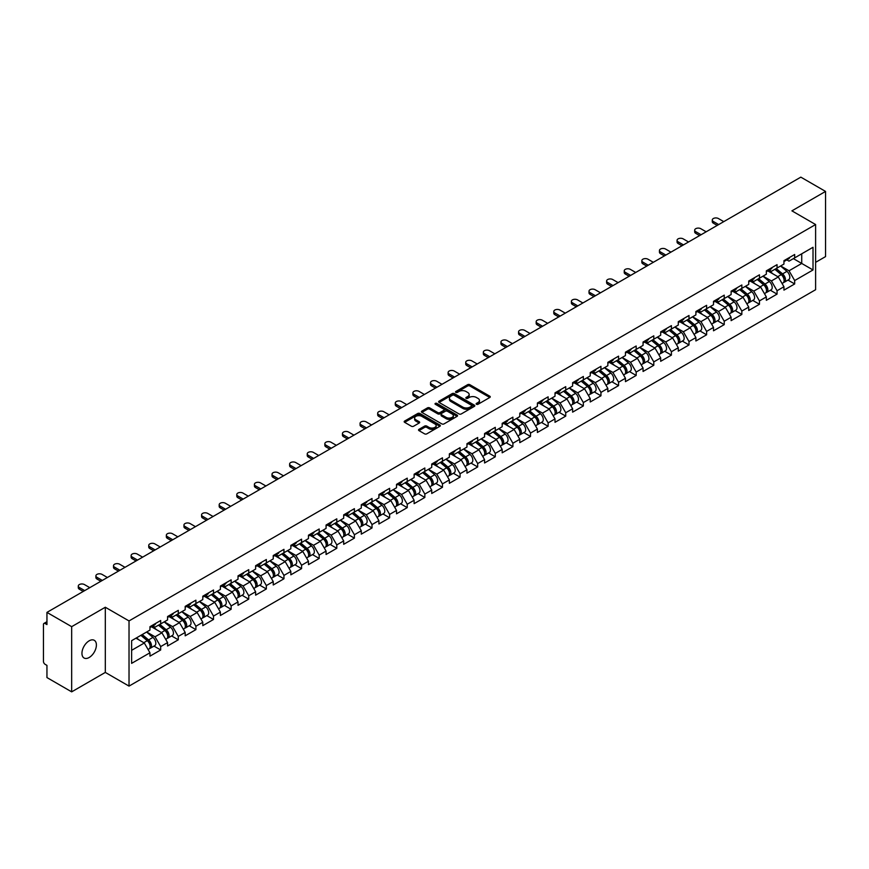 <?xml version="1.0" encoding="UTF-8"?>
<svg xmlns="http://www.w3.org/2000/svg" width="869" height="869" viewBox="0 0 869 869"><rect width="100%" height="100%" fill="white"/><g stroke="black" fill="none" stroke-linecap="round" stroke-linejoin="round"><path stroke-width="1.3" d="M476.473 404.281A1.097 0.63 0 0 0 478.026 404.281L489.79 397.481A1.564 0.902 0 0 0 490.257 396.84A1.564 0.902 0 0 0 489.79 396.199L469.847 384.685A1.564 0.902 0 0 0 467.631 384.685L455.856 391.484A1.097 0.63 0 0 0 457.409 392.375L458.93 391.495A5.018 2.9 0 0 1 466.023 391.495L467.685 392.462A5.018 2.9 0 0 1 469.162 394.504A5.018 2.9 0 0 1 467.685 396.546L466.164 397.426A1.097 0.63 0 0 0 467.718 398.328L469.238 397.448A5.018 2.9 0 0 1 476.331 397.448L477.993 398.404A5.018 2.9 0 0 1 479.46 400.457A5.018 2.9 0 0 1 477.993 402.499L476.473 403.379A1.097 0.63 0 0 0 476.473 404.281L476.473 403.379M89.17 640.811A10.222 5.898 -60 0 1 94.276 640.312A10.222 5.898 -60 0 1 95.851 648.502A10.222 5.898 -60 0 1 89.17 657.496A10.222 5.898 -60 0 1 84.065 658.007A10.222 5.898 -60 0 1 82.501 649.816A10.222 5.898 -60 0 1 89.17 640.811M418.988 429.34A1.564 0.902 0 0 0 418.532 429.981A1.564 0.902 0 0 0 418.988 430.622L424.583 433.848A1.564 0.902 0 0 0 426.798 433.848L439.877 426.299A1.564 0.902 0 0 0 440.333 425.658A1.564 0.902 0 0 0 439.877 425.017L419.933 413.503A1.564 0.902 0 0 0 417.717 413.503L404.639 421.052A1.564 0.902 0 0 0 404.183 421.693A1.564 0.902 0 0 0 404.639 422.334L411.395 426.234A1.564 0.902 0 0 0 413.611 426.234L419.206 423.007A1.564 0.902 0 0 0 419.673 422.367A1.564 0.902 0 0 0 419.206 421.726L415.86 419.792A4.193 2.422 0 0 1 414.632 418.076A4.193 2.422 0 0 1 417.218 415.838A4.193 2.422 0 0 1 421.791 416.37L434.913 423.953A4.193 2.422 0 0 1 436.14 425.658A4.193 2.422 0 0 1 433.555 427.896A4.193 2.422 0 0 1 428.993 427.374L426.798 426.103A1.564 0.902 0 0 0 424.583 426.103L418.988 429.34L418.988 430.622M105.312 607.246L71.671 626.668L46.948 612.395L800.827 177.146L825.55 191.43L791.909 210.852L815.611 224.539L129.025 620.933L105.312 607.246L105.312 672.421L129.025 686.108L129.025 620.933M459.049 413.948A1.564 0.902 0 0 0 461.265 413.948L474.333 406.399A1.564 0.902 0 0 0 474.8 405.769A1.564 0.902 0 0 0 474.333 405.128L454.389 393.614A1.564 0.902 0 0 0 452.173 393.614L439.095 401.163A1.564 0.902 0 0 0 438.639 401.793A1.564 0.902 0 0 0 439.095 402.434L459.049 413.948M435.717 404.509A1.097 0.63 0 0 1 436.825 404.672L457.083 416.36L444.026 423.898A1.564 0.902 0 0 1 441.81 423.898L421.867 412.384L421.867 411.102A1.564 0.902 0 0 0 421.411 411.743A1.564 0.902 0 0 0 421.867 412.384M421.867 411.102L427.461 407.876A1.564 0.902 0 0 1 429.677 407.876L437.77 412.547A1.564 0.902 0 0 0 439.986 412.547L443.701 410.407A1.564 0.902 0 0 0 444.157 409.766A1.564 0.902 0 0 0 443.701 409.125L435.282 404.259A1.097 0.63 0 0 1 436.825 403.368L457.105 415.067A1.564 0.902 0 0 1 457.561 415.708A1.564 0.902 0 0 1 457.105 416.349L457.105 415.067M129.025 686.108L815.611 289.714L815.611 224.539M153.987 646.101L160.689 649.969L160.689 646.579L155.04 636.803L146.687 631.98M160.689 649.969L149.957 656.16L149.957 652.771L131.621 663.362L131.621 640.681L149.957 630.09L149.957 626.701L160.689 620.509L160.689 623.899L167.576 619.923L167.576 616.534L178.297 610.342L178.297 613.731L185.184 609.756L185.184 606.366L195.905 600.175L195.905 603.564L202.792 599.588L202.792 596.199L213.513 590.008L213.513 593.397L220.4 589.421L220.4 586.032L231.132 579.84L231.132 583.229L238.019 579.254L238.019 575.865L248.74 569.673L248.74 573.062L255.627 569.086L255.627 565.697L266.348 559.506L266.348 562.895L273.235 558.919L273.235 555.53L283.957 549.338L283.957 552.727L290.843 548.752L290.843 545.363L301.576 539.171L301.576 542.56L308.462 538.584L308.462 535.195L319.184 529.004L319.184 532.393L326.071 528.417L326.071 525.028L336.792 518.836L336.792 522.226L343.679 518.25L343.679 514.861L354.4 508.669L354.4 512.058L361.287 508.083L361.287 504.693L372.019 498.502L372.019 501.891L378.906 497.915L378.906 494.526L389.627 488.335L389.627 491.724L396.514 487.748L396.514 484.359L407.235 478.167L407.235 481.556L414.122 477.581L414.122 474.192L424.843 468L424.843 471.389L431.73 467.413L431.73 464.024L442.462 457.833L442.462 461.222L449.349 457.246L449.349 453.857L460.07 447.665L460.07 451.054L466.957 447.079L466.957 443.69L477.678 437.498L477.678 440.887L484.565 436.911L484.565 433.522L495.287 427.331L495.287 430.72L502.173 426.744L502.173 423.355L512.906 417.163L512.906 420.553L519.792 416.577L519.792 413.188L530.514 406.996L530.514 410.385L537.4 406.41L537.4 403.02L548.122 396.829L548.122 400.218L555.009 396.242L555.009 392.853L565.73 386.662L565.73 390.051L572.617 386.075L572.617 382.686L583.349 376.494L583.349 379.883L590.236 375.908L590.236 372.519L600.957 366.327L600.957 369.716L607.844 365.74L607.844 362.351L618.565 356.16L618.565 359.549L625.452 355.573L625.452 352.184L636.173 345.992L636.173 349.381L643.06 345.406L643.06 342.017L653.792 335.825L653.792 339.214L660.679 335.238L660.679 331.849L671.4 325.658L671.4 329.047L678.287 325.071L678.287 321.682L689.008 315.49L689.008 318.88L695.895 314.904L695.895 311.515L706.616 305.323L706.616 308.712L713.503 304.737L713.503 301.347L724.235 295.156L724.235 298.545L731.122 294.569L731.122 291.18L741.844 284.989L741.844 288.378L748.73 284.402L748.73 281.013L759.452 274.821L759.452 278.21L766.339 274.235L766.339 270.846L777.06 264.654L777.06 268.043L783.947 264.067L783.947 260.678L794.679 254.487L794.679 257.876L813.015 247.285L813.015 269.966L794.679 280.557L789.03 270.78L780.677 265.957M787.977 280.079L794.679 283.946L794.679 280.557M794.679 283.946L783.947 290.137L783.947 286.748L777.06 290.724L771.422 280.948L763.069 276.125M770.369 290.246L777.06 294.113L777.06 290.724M777.06 294.113L766.339 300.305L766.339 296.916L759.452 300.891L753.803 291.115L745.45 286.292M752.76 300.413L759.452 304.28L759.452 300.891M759.452 304.28L748.73 310.472L748.73 307.083L741.844 311.059L736.195 301.282L727.842 296.459M735.141 310.581L741.844 314.448L741.844 311.059M741.844 314.448L731.122 320.639L731.122 317.25L724.235 321.226L718.587 311.45L710.234 306.627M717.533 320.748L724.235 324.615L724.235 321.226M724.235 324.615L713.503 330.807L713.503 327.417L706.616 331.393L700.979 321.617L692.626 316.794M699.925 330.915L706.616 334.782L706.616 331.393M706.616 334.782L695.895 340.974L695.895 337.585L689.008 341.56L683.371 331.784L675.007 326.961M682.317 341.082L689.008 344.95L689.008 341.56M689.008 344.95L678.287 351.141L678.287 347.752L671.4 351.728L665.752 341.952L657.399 337.129M664.698 351.25L671.4 355.117L671.4 351.728M671.4 355.117L660.679 361.308L660.679 357.919L653.792 361.895L648.144 352.119L639.79 347.296M647.09 361.417L653.792 365.284L653.792 361.895M653.792 365.284L643.06 371.476L643.06 368.087L636.173 372.062L630.536 362.286L622.182 357.463M629.482 371.584L636.173 375.451L636.173 372.062M636.173 375.451L625.452 381.643L625.452 378.254L618.565 382.23L612.927 372.453L604.563 367.63M611.874 381.752L618.565 385.619L618.565 382.23M618.565 385.619L607.844 391.81L607.844 388.421L600.957 392.397L595.308 382.621L586.955 377.798M594.255 391.919L600.957 395.786L600.957 392.397M600.957 395.786L590.236 401.978L590.236 398.589L583.349 402.564L577.7 392.788L569.347 387.965M576.647 402.086L583.349 405.953L583.349 402.564M583.349 405.953L572.617 412.145L572.617 408.756L565.73 412.732L560.092 402.955L551.739 398.132M559.039 412.254L565.73 416.121L565.73 412.732M565.73 416.121L555.009 422.312L555.009 418.923L548.122 422.899L542.484 413.123L534.12 408.3M541.43 422.421L548.122 426.288L548.122 422.899M548.122 426.288L537.4 432.48L537.4 429.09L530.514 433.066L524.865 423.29L516.512 418.467M523.811 432.588L530.514 436.455L530.514 433.066M530.514 436.455L519.792 442.647L519.792 439.258L512.906 443.233L507.257 433.457L498.904 428.634M506.203 442.755L512.906 446.623L512.906 443.233M512.906 446.623L502.173 452.814L502.173 449.425L495.287 453.401L489.649 443.624L481.296 438.802M488.595 452.923L495.287 456.79L495.287 453.401M495.287 456.79L484.565 462.981L484.565 459.592L477.678 463.568L472.041 453.792L463.677 448.969M470.987 463.09L477.678 466.957L477.678 463.568M477.678 466.957L466.957 473.149L466.957 469.76L460.07 473.735L454.422 463.959L446.069 459.136M453.368 473.257L460.07 477.124L460.07 473.735M460.07 477.124L449.349 483.316L449.349 479.927L442.462 483.903L436.814 474.126L428.46 469.303M435.76 483.425L442.462 487.292L442.462 483.903M442.462 487.292L431.73 493.483L431.73 490.094L424.843 494.07L419.206 484.294L410.852 479.471M418.152 493.592L424.843 497.459L424.843 494.07M424.843 497.459L414.122 503.651L414.122 500.262L407.235 504.237L401.597 494.461L393.233 489.638M400.544 503.759L407.235 507.626L407.235 504.237M407.235 507.626L396.514 513.818L396.514 510.429L389.627 514.405L383.979 504.628L375.625 499.805M382.925 513.927L389.627 517.794L389.627 514.405M389.627 517.794L378.906 523.985L378.906 520.596L372.019 524.572L366.37 514.796L358.017 509.973M365.317 524.094L372.019 527.961L372.019 524.572M372.019 527.961L361.287 534.153L361.287 530.763L354.4 534.739L348.762 524.963L340.409 520.14M347.709 534.261L354.4 538.128L354.4 534.739M354.4 538.128L343.679 544.32L343.679 540.931L336.792 544.906L331.154 535.13L322.79 530.307M330.101 544.428L336.792 548.296L336.792 544.906M336.792 548.296L326.071 554.487L326.071 551.098L319.184 555.074L313.535 545.298L305.182 540.475M312.482 554.596L319.184 558.463L319.184 555.074M319.184 558.463L308.462 564.654L308.462 561.265L301.576 565.241L295.927 555.465L287.574 550.642M294.873 564.763L301.576 568.63L301.576 565.241M301.576 568.63L290.843 574.822L290.843 571.433L283.957 575.408L278.319 565.632L269.966 560.809M277.265 574.93L283.957 578.797L283.957 575.408M283.957 578.797L273.235 584.989L273.235 581.6L266.348 585.576L260.711 575.799L252.358 570.976M259.657 585.098L266.348 588.965L266.348 585.576M266.348 588.965L255.627 595.156L255.627 591.767L248.74 595.743L243.092 585.967L234.739 581.144M242.038 595.265L248.74 599.132L248.74 595.743M248.74 599.132L238.019 605.324L238.019 601.935L231.132 605.91L225.484 596.134L217.131 591.311M224.43 605.432L231.132 609.299L231.132 605.91M231.132 609.299L220.4 615.491L220.4 612.102L213.513 616.078L207.876 606.301L199.522 601.478M206.822 615.6L213.513 619.467L213.513 616.078M213.513 619.467L202.792 625.658L202.792 622.269L195.905 626.245L190.268 616.469L181.914 611.646M189.214 625.767L195.905 629.634L195.905 626.245M195.905 629.634L185.184 635.826L185.184 632.436L178.297 636.412L172.649 626.636L164.295 621.813M171.595 635.934L178.297 639.801L178.297 636.412M178.297 639.801L167.576 645.993L167.576 642.604L160.689 646.579M152.857 625.897L155.04 627.157L160.689 623.899M155.04 636.803L161.927 632.828L151.391 626.745M167.576 642.604L161.927 632.828M170.465 615.73L172.649 616.99L178.297 613.731M172.649 626.636L179.535 622.66L168.999 616.577M185.184 632.436L179.535 622.66M188.084 605.563L190.268 606.823L195.905 603.564M190.268 616.469L197.154 612.493L186.618 606.41M202.792 622.269L197.154 612.493M205.692 595.395L207.876 596.655L213.513 593.397M207.876 606.301L214.762 602.326L204.226 596.243M220.4 612.102L214.762 602.326M223.3 585.228L225.484 586.488L231.132 583.229M225.484 596.134L232.371 592.158L221.834 586.075M238.019 601.935L232.371 592.158M240.909 575.061L243.092 576.321L248.74 573.062M243.092 585.967L249.979 581.991L239.442 575.908M255.627 591.767L249.979 581.991M258.527 564.893L260.711 566.154L266.348 562.895M260.711 575.799L267.598 571.824L257.061 565.741M273.235 581.6L267.598 571.824M276.136 554.726L278.319 555.986L283.957 552.727M278.319 565.632L285.206 561.656L274.669 555.573M290.843 571.433L285.206 561.656M293.744 544.559L295.927 545.819L301.576 542.56M295.927 555.465L302.814 551.489L292.277 545.406M308.462 561.265L302.814 551.489M311.352 534.392L313.535 535.652L319.184 532.393M313.535 545.298L320.422 541.322L309.885 535.239M326.071 551.098L320.422 541.322M328.971 524.224L331.154 525.484L336.792 522.226M331.154 535.13L338.041 531.155L327.504 525.072M343.679 540.931L338.041 531.155M346.579 514.057L348.762 515.317L354.4 512.058M348.762 524.963L355.649 520.987L345.112 514.904M361.287 530.763L355.649 520.987M364.187 503.89L366.37 505.15L372.019 501.891M366.37 514.796L373.257 510.82L362.721 504.737M378.906 520.596L373.257 510.82M381.795 493.722L383.979 494.982L389.627 491.724M383.979 504.628L390.865 500.653L380.329 494.57M396.514 510.429L390.865 500.653M399.414 483.555L401.597 484.815L407.235 481.556M401.597 494.461L408.484 490.485L397.948 484.402M414.122 500.262L408.484 490.485M417.022 473.388L419.206 474.648L424.843 471.389M419.206 484.294L426.092 480.318L415.556 474.235M431.73 490.094L426.092 480.318M434.63 463.22L436.814 464.481L442.462 461.222M436.814 474.126L443.701 470.151L433.164 464.068M449.349 479.927L443.701 470.151M452.238 453.053L454.422 454.313L460.07 451.054M454.422 463.959L461.309 459.983L450.772 453.9M466.957 469.76L461.309 459.983M469.857 442.886L472.041 444.146L477.678 440.887M472.041 453.792L478.917 449.816L468.391 443.733M484.565 459.592L478.917 449.816M487.466 432.719L489.649 433.979L495.287 430.72M489.649 443.624L496.536 439.649L485.999 433.566M502.173 449.425L496.536 439.649M505.074 422.551L507.257 423.811L512.906 420.553M507.257 433.457L514.144 429.482L503.607 423.399M519.792 439.258L514.144 429.482M522.682 412.384L524.865 413.644L530.514 410.385M524.865 423.29L531.752 419.314L521.215 413.231M537.4 429.09L531.752 419.314M540.301 402.217L542.484 403.477L548.122 400.218M542.484 413.123L549.36 409.147L538.834 403.064M555.009 418.923L549.36 409.147M557.909 392.049L560.092 393.309L565.73 390.051M560.092 402.955L566.979 398.98L556.442 392.897M572.617 408.756L566.979 398.98M575.517 381.882L577.7 383.142L583.349 379.883M577.7 392.788L584.587 388.812L574.051 382.729M590.236 398.589L584.587 388.812M593.125 371.715L595.308 372.975L600.957 369.716M595.308 382.621L602.195 378.645L591.659 372.562M607.844 388.421L602.195 378.645M610.744 361.547L612.927 362.808L618.565 359.549M612.927 372.453L619.803 368.478L609.278 362.395M625.452 378.254L619.803 368.478M628.352 351.38L630.536 352.64L636.173 349.381M630.536 362.286L637.422 358.31L626.886 352.227M643.06 368.087L637.422 358.31M645.96 341.213L648.144 342.473L653.792 339.214M648.144 352.119L655.03 348.143L644.494 342.06M660.679 357.919L655.03 348.143M663.568 331.046L665.752 332.306L671.4 329.047M665.752 341.952L672.639 337.976L662.102 331.893M678.287 347.752L672.639 337.976M681.187 320.878L683.371 322.138L689.008 318.88M683.371 331.784L690.247 327.809L679.71 321.726M695.895 337.585L690.247 327.809M698.795 310.711L700.979 311.971L706.616 308.712M700.979 321.617L707.866 317.641L697.329 311.558M713.503 327.417L707.866 317.641M716.404 300.544L718.587 301.804L724.235 298.545M718.587 311.45L725.474 307.474L714.937 301.391M731.122 317.25L725.474 307.474M734.012 290.376L736.195 291.636L741.844 288.378M736.195 301.282L743.082 297.307L732.545 291.224M748.73 307.083L743.082 297.307M751.631 280.209L753.803 281.469L759.452 278.21M753.803 291.115L760.69 287.139L750.153 281.056M766.339 296.916L760.69 287.139M769.239 270.042L771.422 271.302L777.06 268.043M771.422 280.948L778.309 276.972L767.772 270.889M783.947 286.748L778.309 276.972M786.847 259.874L789.03 261.135L794.679 257.876M789.03 270.78L801.729 263.448L801.729 253.802L813.015 247.285M793.375 258.625L813.015 269.966M815.611 262.34L825.55 256.605L825.55 191.43M71.671 626.668L71.671 691.854L46.948 677.57L46.948 665.382L45.145 664.34A2.39 1.38 -120 0 1 43.45 661.407L43.45 624.518A2.39 1.38 -120 0 1 43.95 623.421A2.39 1.38 -120 0 1 45.145 623.54L46.948 624.583L46.948 612.395M71.671 691.854L105.312 672.421M131.621 650.327L144.319 642.995L135.966 638.172M149.957 652.771L144.319 642.995M476.907 404.433L477.993 403.803A5.018 2.9 0 0 0 479.46 401.76L479.46 400.457M469.162 394.504L469.162 395.808A5.018 2.9 0 0 1 467.685 397.85L466.599 398.48M489.779 397.491L469.847 385.988A1.564 0.902 0 0 0 467.631 385.988L456.301 392.527M474.333 405.128L474.333 406.399L454.389 394.917A1.564 0.902 0 0 0 452.173 394.917L439.117 402.445L439.095 401.163M471.563 406.214A1.097 0.63 0 0 0 471.563 405.312L454.063 395.21A1.097 0.63 0 0 0 452.51 395.21L450.902 396.134A5.018 2.9 0 0 0 449.436 398.187A5.018 2.9 0 0 0 450.902 400.229L462.873 407.137A5.018 2.9 0 0 0 469.955 407.137L471.563 406.214L471.563 407.518A1.097 0.63 0 0 0 471.889 407.072L471.889 405.769M449.436 398.187L449.436 399.49A5.018 2.9 0 0 0 450.902 401.532L450.902 400.229M471.563 407.518L469.955 408.441A5.018 2.9 0 0 1 462.873 408.441L450.902 401.532M421.889 412.395L427.461 409.18L427.461 407.876M444.157 409.766L444.157 411.07A1.564 0.902 0 0 1 443.701 411.71L439.986 413.85A1.564 0.902 0 0 1 437.77 413.85L429.677 409.18A1.564 0.902 0 0 0 427.461 409.18M446.166 417.392A4.193 2.422 0 0 0 450.729 417.913A4.193 2.422 0 0 0 453.325 415.675A4.193 2.422 0 0 0 452.097 413.97L447.47 411.298A1.564 0.902 0 0 0 445.254 411.298L441.539 413.438A1.564 0.902 0 0 0 441.083 414.078A1.564 0.902 0 0 0 441.539 414.719L446.166 417.392L446.166 418.695A4.193 2.422 0 0 0 450.729 419.216A4.193 2.422 0 0 0 453.325 416.979L453.325 415.675M441.083 414.078L441.083 415.382A1.564 0.902 0 0 0 441.539 416.023L441.539 414.719M446.166 418.695L441.539 416.023M436.14 425.658L436.14 426.961A4.193 2.422 0 0 1 433.555 429.199A4.193 2.422 0 0 1 428.993 428.678L426.798 427.407A1.564 0.902 0 0 0 424.583 427.407L419.01 430.633M414.632 418.076L414.632 419.379A4.193 2.422 0 0 0 415.86 421.096L415.86 419.792M419.184 423.018L415.86 421.096M439.877 425.017L439.877 426.299L419.933 414.806A1.564 0.902 0 0 0 417.717 414.806L404.661 422.345M782.611 275.669L781.818 275.212M783.621 282.392A5.268 3.041 -120 0 0 784.381 282.153A5.268 3.041 -120 0 0 785.326 278.471A5.268 3.041 -120 0 0 782.589 273.876L776.234 268.521M784.381 282.153L788.726 279.644A5.268 3.041 -120 0 0 789.671 275.962A5.268 3.041 -120 0 0 786.934 271.367L780.579 266.012M775.007 269.227L782.252 275.343A3.194 1.847 60 0 1 783.979 279.275M782.067 283.49L783.023 282.936A5.268 3.041 -120 0 0 783.979 279.253A5.268 3.041 -120 0 0 781.231 274.658L774.876 269.303M773.041 273.931L768.761 270.313M723.779 221.638L718.413 218.543A3.595 2.075 0 0 0 714.503 218.086A3.595 2.075 0 0 0 712.287 220.009A3.595 2.075 0 0 0 713.34 221.476L713.34 223.17A3.595 2.075 180 0 1 712.287 221.704L712.287 220.009M717.229 225.419L713.34 223.17M785.359 259.864A5.268 3.041 60 0 1 784.381 261.297A5.268 3.041 60 0 1 783.947 261.471M789.715 257.354A5.268 3.041 60 0 1 788.726 258.788L784.381 261.297M718.696 224.571L713.34 221.476M764.992 285.836L764.209 285.38M766.002 292.56A5.268 3.041 -120 0 0 766.773 292.321A5.268 3.041 -120 0 0 767.718 288.638A5.268 3.041 -120 0 0 764.981 284.044L758.626 278.688M766.773 292.321L771.118 289.812A5.268 3.041 -120 0 0 772.063 286.129A5.268 3.041 -120 0 0 769.326 281.534L762.971 276.179M757.399 279.394L764.644 285.51A3.194 1.847 60 0 1 766.371 289.442M764.459 293.657L765.415 293.103A5.268 3.041 -120 0 0 766.36 289.42A5.268 3.041 -120 0 0 763.623 284.826L757.268 279.47M755.433 284.098L751.153 280.481M747.383 296.003L746.59 295.547M748.394 302.727A5.268 3.041 -120 0 0 749.165 302.488A5.268 3.041 -120 0 0 750.11 298.806A5.268 3.041 -120 0 0 747.362 294.211L741.007 288.856M749.165 302.488L753.51 299.979A5.268 3.041 -120 0 0 754.455 296.296A5.268 3.041 -120 0 0 751.707 291.702L745.352 286.346M739.791 289.562L747.036 295.677A3.194 1.847 60 0 1 748.763 299.609M746.851 303.824L747.807 303.27A5.268 3.041 -120 0 0 748.752 299.588A5.268 3.041 -120 0 0 746.015 294.993L739.66 289.638M737.824 294.265L733.534 290.648M729.775 306.17L728.982 305.714M730.786 312.894A5.268 3.041 -120 0 0 731.546 312.655A5.268 3.041 -120 0 0 732.502 308.973A5.268 3.041 -120 0 0 729.754 304.378L723.399 299.023M731.546 312.655L735.902 310.146A5.268 3.041 -120 0 0 736.847 306.464A5.268 3.041 -120 0 0 734.099 301.869L727.744 296.514M722.172 299.729L729.428 305.845A3.194 1.847 60 0 1 731.144 309.777M729.232 313.991L730.199 313.437A5.268 3.041 -120 0 0 731.144 309.755A5.268 3.041 -120 0 0 728.396 305.16L722.041 299.805M720.216 304.432L715.926 300.815M712.167 316.338L711.374 315.882M713.177 323.062A5.268 3.041 -120 0 0 713.938 322.823A5.268 3.041 -120 0 0 714.883 319.14A5.268 3.041 -120 0 0 712.145 314.545L705.791 309.19M713.938 322.823L718.283 320.313A5.268 3.041 -120 0 0 719.228 316.631A5.268 3.041 -120 0 0 716.49 312.036L710.136 306.681M704.563 309.896L711.809 316.012A3.194 1.847 60 0 1 713.536 319.944M711.624 324.159L712.58 323.605A5.268 3.041 -120 0 0 713.536 319.922A5.268 3.041 -120 0 0 710.788 315.328L704.433 309.972M702.597 314.6L698.318 310.983M694.548 326.505L693.766 326.049M695.558 333.229A5.268 3.041 -120 0 0 696.33 332.99A5.268 3.041 -120 0 0 697.275 329.308A5.268 3.041 -120 0 0 694.537 324.713L688.183 319.357M696.33 332.99L700.675 330.481A5.268 3.041 -120 0 0 701.62 326.798A5.268 3.041 -120 0 0 698.882 322.203L692.528 316.848M686.955 320.064L694.201 326.179A3.194 1.847 60 0 1 695.928 330.111M694.016 334.326L694.972 333.772A5.268 3.041 -120 0 0 695.917 330.09A5.268 3.041 -120 0 0 693.18 325.495L686.825 320.14M684.989 324.767L680.709 321.15M706.171 231.806L700.805 228.71A3.595 2.075 0 0 0 696.895 228.254A3.595 2.075 0 0 0 694.679 230.176A3.595 2.075 0 0 0 695.721 231.643L695.721 233.337A3.595 2.075 180 0 1 694.679 231.871L694.679 230.176M699.621 235.586L695.721 233.337M767.751 270.031A5.268 3.041 60 0 1 766.773 271.465A5.268 3.041 60 0 1 766.339 271.639M772.096 267.522A5.268 3.041 60 0 1 771.118 268.955L766.773 271.465M701.087 234.739L695.721 231.643M688.563 241.973L683.197 238.877A3.595 2.075 0 0 0 679.286 238.421A3.595 2.075 0 0 0 677.06 240.344A3.595 2.075 0 0 0 678.113 241.81L678.113 243.505A3.595 2.075 180 0 1 677.06 242.038L677.06 240.344M682.013 245.753L678.113 243.505M750.143 280.198A5.268 3.041 60 0 1 749.165 281.632A5.268 3.041 60 0 1 748.73 281.806M754.488 277.689A5.268 3.041 60 0 1 753.51 279.123L749.165 281.632M683.479 244.906L678.113 241.81M670.944 252.14L665.589 249.045A3.595 2.075 0 0 0 661.667 248.588A3.595 2.075 0 0 0 659.452 250.511A3.595 2.075 0 0 0 660.505 251.977L660.505 253.672A3.595 2.075 180 0 1 659.452 252.206L659.452 250.511M664.405 255.92L660.505 253.672M732.534 290.365A5.268 3.041 60 0 1 731.546 291.799A5.268 3.041 60 0 1 731.122 291.973M736.879 287.856A5.268 3.041 60 0 1 735.902 289.29L731.546 291.799M665.871 255.073L660.505 251.977M653.336 262.308L647.97 259.212A3.595 2.075 0 0 0 644.059 258.756A3.595 2.075 0 0 0 641.843 260.678A3.595 2.075 0 0 0 642.897 262.145L642.897 263.839A3.595 2.075 180 0 1 641.843 262.373L641.843 260.678M646.786 266.088L642.897 263.839M714.915 300.533A5.268 3.041 60 0 1 713.938 301.967A5.268 3.041 60 0 1 713.503 302.14M719.271 298.024A5.268 3.041 60 0 1 718.283 299.457L713.938 301.967M648.252 265.241L642.897 262.145M635.728 272.475L630.362 269.379A3.595 2.075 0 0 0 626.451 268.923A3.595 2.075 0 0 0 624.235 270.846A3.595 2.075 0 0 0 625.289 272.312L625.289 274.007A3.595 2.075 180 0 1 624.235 272.54L624.235 270.846M629.178 276.255L625.289 274.007M697.307 310.7A5.268 3.041 60 0 1 696.33 312.134A5.268 3.041 60 0 1 695.895 312.308M701.652 308.191A5.268 3.041 60 0 1 700.675 309.625L696.33 312.134M630.644 275.408L625.289 272.312M676.94 336.672L676.147 336.216M677.95 343.396A5.268 3.041 -120 0 0 678.722 343.157A5.268 3.041 -120 0 0 679.667 339.475A5.268 3.041 -120 0 0 676.918 334.88L670.564 329.525M678.722 343.157L683.067 340.648A5.268 3.041 -120 0 0 684.012 336.966A5.268 3.041 -120 0 0 681.263 332.371L674.909 327.016M669.347 330.231L676.593 336.346A3.194 1.847 60 0 1 678.32 340.279M676.408 344.493L677.364 343.939A5.268 3.041 -120 0 0 678.309 340.257A5.268 3.041 -120 0 0 675.571 335.662L669.217 330.307M667.381 334.934L663.09 331.317M618.12 282.642L612.754 279.546A3.595 2.075 0 0 0 608.843 279.09A3.595 2.075 0 0 0 606.616 281.013A3.595 2.075 0 0 0 607.67 282.479L607.67 284.174A3.595 2.075 180 0 1 606.616 282.707L606.616 281.013M611.57 286.422L607.67 284.174M679.699 320.867A5.268 3.041 60 0 1 678.722 322.301A5.268 3.041 60 0 1 678.287 322.475M684.044 318.358A5.268 3.041 60 0 1 683.067 319.792L678.722 322.301M613.036 285.575L607.67 282.479M659.332 346.84L658.539 346.383M660.342 353.564A5.268 3.041 -120 0 0 661.103 353.325A5.268 3.041 -120 0 0 662.059 349.642A5.268 3.041 -120 0 0 659.31 345.047L652.956 339.692M661.103 353.325L665.458 350.815A5.268 3.041 -120 0 0 666.404 347.133A5.268 3.041 -120 0 0 663.655 342.538L657.301 337.183M651.728 340.398L658.984 346.514A3.194 1.847 60 0 1 660.701 350.446M658.789 354.661L659.756 354.107A5.268 3.041 -120 0 0 660.701 350.424A5.268 3.041 -120 0 0 657.952 345.829L651.598 340.474M649.773 345.102L645.482 341.484M600.501 292.81L595.146 289.714A3.595 2.075 0 0 0 591.224 289.258A3.595 2.075 0 0 0 589.008 291.18A3.595 2.075 0 0 0 590.062 292.647L590.062 294.341A3.595 2.075 180 0 1 589.008 292.875L589.008 291.18M593.961 296.59L590.062 294.341M662.091 331.035A5.268 3.041 60 0 1 661.103 332.469A5.268 3.041 60 0 1 660.679 332.642M666.436 328.525A5.268 3.041 60 0 1 665.458 329.959L661.103 332.469M595.428 295.742L590.062 292.647M641.724 357.007L640.931 356.551M642.734 363.731A5.268 3.041 -120 0 0 643.494 363.492A5.268 3.041 -120 0 0 644.44 359.809A5.268 3.041 -120 0 0 641.702 355.215L635.348 349.859M643.494 363.492L647.839 360.983A5.268 3.041 -120 0 0 648.785 357.3A5.268 3.041 -120 0 0 646.047 352.705L639.693 347.35M634.12 350.565L641.365 356.681A3.194 1.847 60 0 1 643.093 360.613M641.181 364.828L642.137 364.274A5.268 3.041 -120 0 0 643.093 360.592A5.268 3.041 -120 0 0 640.344 355.997L633.99 350.642M632.165 355.269L627.874 351.652M582.893 302.977L577.527 299.881A3.595 2.075 0 0 0 573.616 299.425A3.595 2.075 0 0 0 571.4 301.347A3.595 2.075 0 0 0 572.454 302.814L572.454 304.508A3.595 2.075 180 0 1 571.4 303.042L571.4 301.347M576.343 306.757L572.454 304.508M644.472 341.202A5.268 3.041 60 0 1 643.494 342.636A5.268 3.041 60 0 1 643.06 342.81M648.828 338.693A5.268 3.041 60 0 1 647.839 340.127L643.494 342.636M577.809 305.91L572.454 302.814M624.105 367.174L623.323 366.729M625.115 373.898A5.268 3.041 -120 0 0 625.886 373.659A5.268 3.041 -120 0 0 626.831 369.977A5.268 3.041 -120 0 0 624.094 365.393L617.74 360.027M625.886 373.659L630.231 371.15A5.268 3.041 -120 0 0 631.176 367.468A5.268 3.041 -120 0 0 628.439 362.884L622.085 357.517M616.512 360.733L623.757 366.848A3.194 1.847 60 0 1 625.484 370.781M623.573 374.995L624.529 374.441A5.268 3.041 -120 0 0 625.474 370.759A5.268 3.041 -120 0 0 622.736 366.175L616.382 360.809M614.546 365.436L610.266 361.819M565.284 313.144L559.918 310.048A3.595 2.075 0 0 0 556.008 309.592A3.595 2.075 0 0 0 553.792 311.515A3.595 2.075 0 0 0 554.846 312.981L554.846 314.676A3.595 2.075 180 0 1 553.792 313.209L553.792 311.515M558.734 316.924L554.846 314.676M626.864 351.369A5.268 3.041 60 0 1 625.886 352.803A5.268 3.041 60 0 1 625.452 352.977M631.209 348.86A5.268 3.041 60 0 1 630.231 350.294L625.886 352.803M560.201 316.077L554.846 312.981M606.497 377.352L605.704 376.896M607.507 384.065A5.268 3.041 -120 0 0 608.278 383.826A5.268 3.041 -120 0 0 609.223 380.144A5.268 3.041 -120 0 0 606.475 375.56L600.121 370.194M608.278 383.826L612.623 381.317A5.268 3.041 -120 0 0 613.568 377.635A5.268 3.041 -120 0 0 610.82 373.051L604.466 367.685M598.904 370.9L606.149 377.016A3.194 1.847 60 0 1 607.876 380.948M605.965 385.163L606.92 384.609A5.268 3.041 -120 0 0 607.865 380.926A5.268 3.041 -120 0 0 605.128 376.342L598.774 370.976M596.938 375.604L592.647 371.986M547.676 323.311L542.31 320.216A3.595 2.075 0 0 0 538.4 319.759A3.595 2.075 0 0 0 536.173 321.682A3.595 2.075 0 0 0 537.227 323.149L537.227 324.843A3.595 2.075 180 0 1 536.173 323.377L536.173 321.682M541.126 327.092L537.227 324.843M609.256 361.537A5.268 3.041 60 0 1 608.278 362.97A5.268 3.041 60 0 1 607.844 363.144M613.601 359.027A5.268 3.041 60 0 1 612.623 360.461L608.278 362.97M542.593 326.244L537.227 323.149M588.889 387.52L588.096 387.063M589.899 394.233A5.268 3.041 -120 0 0 590.659 393.994A5.268 3.041 -120 0 0 591.615 390.311A5.268 3.041 -120 0 0 588.867 385.727L582.512 380.361M590.659 393.994L595.015 391.484A5.268 3.041 -120 0 0 595.96 387.802A5.268 3.041 -120 0 0 593.212 383.218L586.857 377.852M581.285 381.067L588.541 387.183A3.194 1.847 60 0 1 590.257 391.115M588.346 395.33L589.312 394.776A5.268 3.041 -120 0 0 590.257 391.093A5.268 3.041 -120 0 0 587.509 386.509L581.155 381.143M579.33 385.771L575.039 382.154M530.057 333.479L524.702 330.383A3.595 2.075 0 0 0 520.781 329.927A3.595 2.075 0 0 0 518.565 331.849A3.595 2.075 0 0 0 519.619 333.316L519.619 335.01A3.595 2.075 180 0 1 518.565 333.544L518.565 331.849M523.518 337.259L519.619 335.01M591.648 371.704A5.268 3.041 60 0 1 590.659 373.138A5.268 3.041 60 0 1 590.236 373.312M595.993 369.195A5.268 3.041 60 0 1 595.015 370.628L590.659 373.138M524.985 336.412L519.619 333.316M571.281 397.687L570.488 397.231M572.291 404.4A5.268 3.041 -120 0 0 573.051 404.161A5.268 3.041 -120 0 0 573.996 400.479A5.268 3.041 -120 0 0 571.259 395.895L564.904 390.529M573.051 404.161L577.396 401.652A5.268 3.041 -120 0 0 578.341 397.969A5.268 3.041 -120 0 0 575.604 393.385L569.249 388.019M563.677 391.235L570.922 397.35A3.194 1.847 60 0 1 572.649 401.282M570.737 405.497L571.693 404.943A5.268 3.041 -120 0 0 572.649 401.261A5.268 3.041 -120 0 0 569.901 396.677L563.546 391.311M561.722 395.938L557.431 392.321M512.449 343.646L507.083 340.55A3.595 2.075 0 0 0 503.173 340.094A3.595 2.075 0 0 0 500.957 342.017A3.595 2.075 0 0 0 502.01 343.483L502.01 345.178A3.595 2.075 180 0 1 500.957 343.711L500.957 342.017M505.899 347.426L502.01 345.178M574.029 381.871A5.268 3.041 60 0 1 573.051 383.305A5.268 3.041 60 0 1 572.617 383.479M578.385 379.362A5.268 3.041 60 0 1 577.396 380.796L573.051 383.305M507.366 346.579L502.01 343.483M553.662 407.854L552.88 407.398M554.672 414.567A5.268 3.041 -120 0 0 555.443 414.328A5.268 3.041 -120 0 0 556.388 410.646A5.268 3.041 -120 0 0 553.651 406.062L547.296 400.696M555.443 414.328L559.788 411.819A5.268 3.041 -120 0 0 560.733 408.137A5.268 3.041 -120 0 0 557.996 403.553L551.641 398.187M546.069 401.402L553.314 407.518A3.194 1.847 60 0 1 555.041 411.45M553.129 415.664L554.085 415.11A5.268 3.041 -120 0 0 555.03 411.428A5.268 3.041 -120 0 0 552.293 406.844L545.938 401.478M544.103 406.105L539.823 402.488M494.841 353.813L489.475 350.718A3.595 2.075 0 0 0 485.565 350.261A3.595 2.075 0 0 0 483.349 352.184A3.595 2.075 0 0 0 484.402 353.65L484.402 355.345A3.595 2.075 180 0 1 483.349 353.879L483.349 352.184M488.291 357.593L484.402 355.345M556.421 392.038A5.268 3.041 60 0 1 555.443 393.472A5.268 3.041 60 0 1 555.009 393.646M560.766 389.529A5.268 3.041 60 0 1 559.788 390.963L555.443 393.472M489.758 356.746L484.402 353.65M536.054 418.022L535.261 417.565M537.064 424.735A5.268 3.041 -120 0 0 537.835 424.496A5.268 3.041 -120 0 0 538.78 420.813A5.268 3.041 -120 0 0 536.032 416.229L529.677 410.863M537.835 424.496L542.18 421.986A5.268 3.041 -120 0 0 543.125 418.304A5.268 3.041 -120 0 0 540.377 413.72L534.022 408.354M528.461 411.569L535.706 417.685A3.194 1.847 60 0 1 537.433 421.617M535.521 425.832L536.477 425.278A5.268 3.041 -120 0 0 537.422 421.595A5.268 3.041 -120 0 0 534.685 417.011L528.33 411.645M526.495 416.273L522.204 412.656M477.233 363.981L471.867 360.885A3.595 2.075 0 0 0 467.957 360.429A3.595 2.075 0 0 0 465.73 362.351A3.595 2.075 0 0 0 466.783 363.818L466.783 365.512A3.595 2.075 180 0 1 465.73 364.046L465.73 362.351M470.683 367.761L466.783 365.512M538.813 402.206A5.268 3.041 60 0 1 537.835 403.64A5.268 3.041 60 0 1 537.4 403.813M543.158 399.697A5.268 3.041 60 0 1 542.18 401.13L537.835 403.64M472.149 366.914L466.783 363.818M518.445 428.189L517.652 427.733M519.456 434.902A5.268 3.041 -120 0 0 520.216 434.663A5.268 3.041 -120 0 0 521.172 430.981A5.268 3.041 -120 0 0 518.424 426.397L512.069 421.031M520.216 434.663L524.572 432.154A5.268 3.041 -120 0 0 525.517 428.471A5.268 3.041 -120 0 0 522.769 423.887L516.414 418.521M510.842 421.737L518.098 427.852A3.194 1.847 60 0 1 519.814 431.784M517.902 435.999L518.869 435.445A5.268 3.041 -120 0 0 519.814 431.763A5.268 3.041 -120 0 0 517.066 427.179L510.711 421.813M508.886 426.44L504.596 422.823M459.614 374.148L454.259 371.052A3.595 2.075 0 0 0 450.338 370.596A3.595 2.075 0 0 0 448.122 372.519A3.595 2.075 0 0 0 449.175 373.985L449.175 375.68A3.595 2.075 180 0 1 448.122 374.213L448.122 372.519M453.075 377.928L449.175 375.68M521.204 412.373A5.268 3.041 60 0 1 520.216 413.807A5.268 3.041 60 0 1 519.792 413.981M525.549 409.864A5.268 3.041 60 0 1 524.572 411.298L520.216 413.807M454.541 377.081L449.175 373.985M500.837 438.356L500.044 437.9M501.847 445.069A5.268 3.041 -120 0 0 502.608 444.83A5.268 3.041 -120 0 0 503.553 441.148A5.268 3.041 -120 0 0 500.816 436.564L494.461 431.198M502.608 444.83L506.953 442.321A5.268 3.041 -120 0 0 507.898 438.639A5.268 3.041 -120 0 0 505.161 434.055L498.806 428.689M493.234 431.904L500.479 438.019A3.194 1.847 60 0 1 502.206 441.952M500.294 446.166L501.261 445.612A5.268 3.041 -120 0 0 502.206 441.93A5.268 3.041 -120 0 0 499.458 437.346L493.103 431.98M491.278 436.607L486.988 432.99M442.006 384.315L436.64 381.219A3.595 2.075 0 0 0 432.729 380.774A3.595 2.075 0 0 0 430.513 382.686A3.595 2.075 0 0 0 431.567 384.152L431.567 385.847A3.595 2.075 180 0 1 430.513 384.38L430.513 382.686M435.456 388.095L431.567 385.847M503.585 422.54A5.268 3.041 60 0 1 502.608 423.974A5.268 3.041 60 0 1 502.173 424.148M507.941 420.031A5.268 3.041 60 0 1 506.953 421.465L502.608 423.974M436.922 387.248L431.567 384.152M483.218 448.523L482.436 448.067M484.229 455.237A5.268 3.041 -120 0 0 485 454.998A5.268 3.041 -120 0 0 485.945 451.315A5.268 3.041 -120 0 0 483.207 446.731L476.853 441.365M485 454.998L489.345 452.488A5.268 3.041 -120 0 0 490.29 448.806A5.268 3.041 -120 0 0 487.552 444.222L481.198 438.856M475.625 442.071L482.871 448.187A3.194 1.847 60 0 1 484.598 452.119M482.686 456.334L483.642 455.78A5.268 3.041 -120 0 0 484.587 452.097A5.268 3.041 -120 0 0 481.85 447.513L475.495 442.147M473.659 446.775L469.379 443.157M424.398 394.483L419.032 391.387A3.595 2.075 0 0 0 415.121 390.941A3.595 2.075 0 0 0 412.905 392.853A3.595 2.075 0 0 0 413.959 394.32L413.959 396.014A3.595 2.075 180 0 1 412.905 394.548L412.905 392.853M417.848 398.263L413.959 396.014M485.977 432.708A5.268 3.041 60 0 1 485 434.142A5.268 3.041 60 0 1 484.565 434.315M490.322 430.198A5.268 3.041 60 0 1 489.345 431.632L485 434.142M419.314 397.415L413.959 394.32M465.61 458.691L464.817 458.235M466.62 465.404A5.268 3.041 -120 0 0 467.392 465.165A5.268 3.041 -120 0 0 468.337 461.482A5.268 3.041 -120 0 0 465.588 456.898L459.234 451.532M467.392 465.165L471.737 462.656A5.268 3.041 -120 0 0 472.682 458.973A5.268 3.041 -120 0 0 469.933 454.389L463.59 449.023M458.017 452.238L465.263 458.354A3.194 1.847 60 0 1 466.99 462.286M465.078 466.501L466.034 465.947A5.268 3.041 -120 0 0 466.979 462.265A5.268 3.041 -120 0 0 464.242 457.681L457.887 452.314M456.051 456.942L451.761 453.325M406.79 404.65L401.424 401.554A3.595 2.075 0 0 0 397.513 401.109A3.595 2.075 0 0 0 395.286 403.02A3.595 2.075 0 0 0 396.34 404.487L396.34 406.181A3.595 2.075 180 0 1 395.286 404.715L395.286 403.02M400.24 408.43L396.34 406.181M468.369 442.875A5.268 3.041 60 0 1 467.392 444.309A5.268 3.041 60 0 1 466.957 444.483M472.714 440.366A5.268 3.041 60 0 1 471.737 441.8L467.392 444.309M401.706 407.583L396.34 404.487M448.002 468.858L447.209 468.402M449.012 475.571A5.268 3.041 -120 0 0 449.773 475.332A5.268 3.041 -120 0 0 450.729 471.65A5.268 3.041 -120 0 0 447.98 467.066L441.626 461.7M449.773 475.332L454.129 472.823A5.268 3.041 -120 0 0 455.074 469.141A5.268 3.041 -120 0 0 452.325 464.557L445.971 459.19M440.398 462.406L447.654 468.521A3.194 1.847 60 0 1 449.371 472.454M447.459 476.668L448.426 476.114A5.268 3.041 -120 0 0 449.371 472.432A5.268 3.041 -120 0 0 446.623 467.848L440.268 462.482M438.443 467.12L434.152 463.503M389.171 414.817L383.816 411.721A3.595 2.075 0 0 0 379.894 411.276A3.595 2.075 0 0 0 377.678 413.188A3.595 2.075 0 0 0 378.732 414.654L378.732 416.349A3.595 2.075 180 0 1 377.678 414.882L377.678 413.188M382.632 418.597L378.732 416.349M450.761 453.042A5.268 3.041 60 0 1 449.773 454.476A5.268 3.041 60 0 1 449.349 454.65M455.106 450.533A5.268 3.041 60 0 1 454.129 451.967L449.773 454.476M384.098 417.75L378.732 414.654M430.394 479.025L429.601 478.569M431.404 485.738A5.268 3.041 -120 0 0 432.165 485.499A5.268 3.041 -120 0 0 433.11 481.817A5.268 3.041 -120 0 0 430.372 477.233L424.018 471.867M432.165 485.499L436.51 482.99A5.268 3.041 -120 0 0 437.465 479.308A5.268 3.041 -120 0 0 434.717 474.724L428.363 469.358M422.79 472.573L430.036 478.689A3.194 1.847 60 0 1 431.763 482.621M429.851 486.836L430.818 486.282A5.268 3.041 -120 0 0 431.763 482.599A5.268 3.041 -120 0 0 429.014 478.015L422.66 472.649M420.835 477.287L416.544 473.67M371.563 424.984L366.197 421.889A3.595 2.075 0 0 0 362.286 421.443A3.595 2.075 0 0 0 360.07 423.355A3.595 2.075 0 0 0 361.124 424.822L361.124 426.516A3.595 2.075 180 0 1 360.07 425.05L360.07 423.355M365.013 428.765L361.124 426.516M433.153 463.21A5.268 3.041 60 0 1 432.165 464.643A5.268 3.041 60 0 1 431.73 464.828M437.498 460.7A5.268 3.041 60 0 1 436.51 462.134L432.165 464.643M366.479 427.917L361.124 424.822M412.775 489.193L411.993 488.736M413.785 495.906A5.268 3.041 -120 0 0 414.556 495.667A5.268 3.041 -120 0 0 415.501 491.984A5.268 3.041 -120 0 0 412.764 487.4L406.41 482.034M414.556 495.667L418.901 493.157A5.268 3.041 -120 0 0 419.846 489.475A5.268 3.041 -120 0 0 417.109 484.891L410.755 479.525M405.182 482.74L412.427 488.856A3.194 1.847 60 0 1 414.155 492.788M412.243 497.003L413.199 496.449A5.268 3.041 -120 0 0 414.144 492.766A5.268 3.041 -120 0 0 411.406 488.182L405.052 482.816M403.216 487.455L398.936 483.837M353.955 435.152L348.588 432.056A3.595 2.075 0 0 0 344.678 431.611A3.595 2.075 0 0 0 342.462 433.522A3.595 2.075 0 0 0 343.516 434.989L343.516 436.683A3.595 2.075 180 0 1 342.462 435.217L342.462 433.522M347.404 438.932L343.516 436.683M415.534 473.377A5.268 3.041 60 0 1 414.556 474.811A5.268 3.041 60 0 1 414.122 474.995M419.879 470.868A5.268 3.041 60 0 1 418.901 472.301L414.556 474.811M348.871 438.085L343.516 434.989M395.167 499.36L394.374 498.904M396.177 506.073A5.268 3.041 -120 0 0 396.948 505.834A5.268 3.041 -120 0 0 397.893 502.152A5.268 3.041 -120 0 0 395.145 497.568L388.791 492.202M396.948 505.834L401.293 503.325A5.268 3.041 -120 0 0 402.238 499.642A5.268 3.041 -120 0 0 399.49 495.058L393.146 489.692M387.574 492.908L394.819 499.023A3.194 1.847 60 0 1 396.546 502.955M394.635 507.17L395.591 506.616A5.268 3.041 -120 0 0 396.536 502.934A5.268 3.041 -120 0 0 393.798 498.35L387.444 492.984M385.608 497.622L381.317 494.005M336.346 445.319L330.98 442.223A3.595 2.075 0 0 0 327.07 441.778A3.595 2.075 0 0 0 324.843 443.69A3.595 2.075 0 0 0 325.897 445.156L325.897 446.851A3.595 2.075 180 0 1 324.843 445.384L324.843 443.69M329.796 449.099L325.897 446.851M397.926 483.544A5.268 3.041 60 0 1 396.948 484.978A5.268 3.041 60 0 1 396.514 485.163M402.271 481.035A5.268 3.041 60 0 1 401.293 482.469L396.948 484.978M331.263 448.252L325.897 445.156M377.559 509.527L376.766 509.071M378.569 516.24A5.268 3.041 -120 0 0 379.329 516.001A5.268 3.041 -120 0 0 380.285 512.319A5.268 3.041 -120 0 0 377.537 507.735L371.182 502.369M379.329 516.001L383.685 513.492A5.268 3.041 -120 0 0 384.63 509.81A5.268 3.041 -120 0 0 381.882 505.226L375.527 499.86M369.955 503.075L377.211 509.191A3.194 1.847 60 0 1 378.927 513.123M377.016 517.337L377.982 516.783A5.268 3.041 -120 0 0 378.927 513.101A5.268 3.041 -120 0 0 376.179 508.517L369.825 503.151M368 507.789L363.709 504.172M318.727 455.486L313.372 452.391A3.595 2.075 0 0 0 309.451 451.945A3.595 2.075 0 0 0 307.235 453.857A3.595 2.075 0 0 0 308.289 455.323L308.289 457.018A3.595 2.075 180 0 1 307.235 455.552L307.235 453.857M312.188 459.267L308.289 457.018M380.318 493.711A5.268 3.041 60 0 1 379.329 495.145A5.268 3.041 60 0 1 378.906 495.33M384.663 491.202A5.268 3.041 60 0 1 383.685 492.636L379.329 495.145M313.655 458.419L308.289 455.323M359.951 519.695L359.158 519.238M360.961 526.408A5.268 3.041 -120 0 0 361.721 526.169A5.268 3.041 -120 0 0 362.666 522.486A5.268 3.041 -120 0 0 359.929 517.902L353.574 512.536M361.721 526.169L366.066 523.659A5.268 3.041 -120 0 0 367.022 519.977A5.268 3.041 -120 0 0 364.274 515.393L357.919 510.027M352.347 513.242L359.592 519.358A3.194 1.847 60 0 1 361.319 523.29M359.408 527.505L360.374 526.951A5.268 3.041 -120 0 0 361.319 523.268A5.268 3.041 -120 0 0 358.571 518.684L352.217 513.318M350.392 517.957L346.101 514.339M301.119 465.654L295.753 462.558A3.595 2.075 0 0 0 291.843 462.112A3.595 2.075 0 0 0 289.627 464.024A3.595 2.075 0 0 0 290.68 465.491L290.68 467.185A3.595 2.075 180 0 1 289.627 465.719L289.627 464.024M294.569 469.434L290.68 467.185M362.71 503.879A5.268 3.041 60 0 1 361.721 505.313A5.268 3.041 60 0 1 361.287 505.497M367.055 501.37A5.268 3.041 60 0 1 366.066 502.803L361.721 505.313M296.036 468.587L290.68 465.491M342.332 529.862L341.55 529.406M343.342 536.575A5.268 3.041 -120 0 0 344.113 536.336A5.268 3.041 -120 0 0 345.058 532.654A5.268 3.041 -120 0 0 342.321 528.07L335.966 522.703M344.113 536.336L348.458 533.827A5.268 3.041 -120 0 0 349.403 530.144A5.268 3.041 -120 0 0 346.666 525.56L340.311 520.194M334.739 523.41L341.984 529.525A3.194 1.847 60 0 1 343.711 533.457M341.799 537.672L342.755 537.118A5.268 3.041 -120 0 0 343.7 533.436A5.268 3.041 -120 0 0 340.963 528.852L334.608 523.486M332.773 528.124L328.493 524.507M283.511 475.821L278.145 472.725A3.595 2.075 0 0 0 274.235 472.28A3.595 2.075 0 0 0 272.019 474.192A3.595 2.075 0 0 0 273.072 475.658L273.072 477.353A3.595 2.075 180 0 1 272.019 475.886L272.019 474.192M276.961 479.601L273.072 477.353M345.091 514.046A5.268 3.041 60 0 1 344.113 515.48A5.268 3.041 60 0 1 343.679 515.665M349.436 511.537A5.268 3.041 60 0 1 348.458 512.971L344.113 515.48M278.428 478.754L273.072 475.658M324.724 540.029L323.931 539.573M325.734 546.742A5.268 3.041 -120 0 0 326.505 546.503A5.268 3.041 -120 0 0 327.45 542.821A5.268 3.041 -120 0 0 324.702 538.237L318.347 532.871M326.505 546.503L330.85 543.994A5.268 3.041 -120 0 0 331.795 540.312A5.268 3.041 -120 0 0 329.047 535.728L322.703 530.362M317.131 533.577L324.376 539.692A3.194 1.847 60 0 1 326.103 543.625M324.191 547.839L325.147 547.285A5.268 3.041 -120 0 0 326.092 543.603A5.268 3.041 -120 0 0 323.355 539.019L317 533.653M315.165 538.291L310.874 534.674M265.903 485.988L260.537 482.892A3.595 2.075 0 0 0 256.627 482.447A3.595 2.075 0 0 0 254.4 484.359A3.595 2.075 0 0 0 255.453 485.825L255.453 487.52A3.595 2.075 180 0 1 254.4 486.053L254.4 484.359M259.353 489.768L255.453 487.52M327.483 524.213A5.268 3.041 60 0 1 326.505 525.647A5.268 3.041 60 0 1 326.071 525.832M331.828 521.704A5.268 3.041 60 0 1 330.85 523.138L326.505 525.647M260.819 488.921L255.453 485.825M307.115 550.196L306.322 549.74M308.126 556.91A5.268 3.041 -120 0 0 308.897 556.671A5.268 3.041 -120 0 0 309.842 552.988A5.268 3.041 -120 0 0 307.094 548.404L300.739 543.038M308.897 556.671L313.242 554.161A5.268 3.041 -120 0 0 314.187 550.479A5.268 3.041 -120 0 0 311.439 545.895L305.084 540.529M299.523 543.744L306.768 549.86A3.194 1.847 60 0 1 308.484 553.803M306.572 558.007L307.539 557.453A5.268 3.041 -120 0 0 308.484 553.77A5.268 3.041 -120 0 0 305.736 549.186L299.381 543.82M297.556 548.458L293.266 544.841M248.284 496.156L242.929 493.06A3.595 2.075 0 0 0 239.008 492.614A3.595 2.075 0 0 0 236.792 494.526A3.595 2.075 0 0 0 237.845 495.993L237.845 497.687A3.595 2.075 180 0 1 236.792 496.221L236.792 494.526M241.745 499.936L237.845 497.687M309.875 534.381A5.268 3.041 60 0 1 308.897 535.815A5.268 3.041 60 0 1 308.462 535.999M314.22 531.871A5.268 3.041 60 0 1 313.242 533.305L308.897 535.815M243.211 499.088L237.845 495.993M289.507 560.364L288.714 559.908M290.518 567.077A5.268 3.041 -120 0 0 291.278 566.838A5.268 3.041 -120 0 0 292.223 563.155A5.268 3.041 -120 0 0 289.486 558.571L283.131 553.205M291.278 566.838L295.623 564.329A5.268 3.041 -120 0 0 296.579 560.646A5.268 3.041 -120 0 0 293.831 556.062L287.476 550.696M281.904 553.911L289.149 560.027A3.194 1.847 60 0 1 290.876 563.97M288.964 568.174L289.931 567.62A5.268 3.041 -120 0 0 290.876 563.938A5.268 3.041 -120 0 0 288.128 559.354L281.773 553.987M279.948 558.626L275.658 555.009M230.676 506.323L225.31 503.227A3.595 2.075 0 0 0 221.399 502.782A3.595 2.075 0 0 0 219.184 504.693A3.595 2.075 0 0 0 220.237 506.16L220.237 507.854A3.595 2.075 180 0 1 219.184 506.388L219.184 504.693M224.126 510.103L220.237 507.854M292.266 544.548A5.268 3.041 60 0 1 291.278 545.982A5.268 3.041 60 0 1 290.843 546.166M296.611 542.039A5.268 3.041 60 0 1 295.623 543.473L291.278 545.982M225.592 509.256L220.237 506.16M271.888 570.531L271.106 570.075M272.899 577.244A5.268 3.041 -120 0 0 273.67 577.005A5.268 3.041 -120 0 0 274.615 573.323A5.268 3.041 -120 0 0 271.878 568.739L265.523 563.373M273.67 577.005L278.015 574.496A5.268 3.041 -120 0 0 278.96 570.814A5.268 3.041 -120 0 0 276.223 566.23L269.868 560.863M264.295 564.079L271.541 570.194A3.194 1.847 60 0 1 273.268 574.137M271.356 578.341L272.312 577.787A5.268 3.041 -120 0 0 273.257 574.105A5.268 3.041 -120 0 0 270.52 569.521L264.165 564.155M262.329 568.793L258.05 565.176M213.068 516.49L207.702 513.394A3.595 2.075 0 0 0 203.791 512.949A3.595 2.075 0 0 0 201.575 514.861A3.595 2.075 0 0 0 202.629 516.327L202.629 518.022A3.595 2.075 180 0 1 201.575 516.555L201.575 514.861M206.518 520.27L202.629 518.022M274.647 554.715A5.268 3.041 60 0 1 273.67 556.149A5.268 3.041 60 0 1 273.235 556.334M278.992 552.206A5.268 3.041 60 0 1 278.015 553.64L273.67 556.149M207.984 519.423L202.629 516.327M254.28 580.698L253.498 580.242M255.29 587.411A5.268 3.041 -120 0 0 256.062 587.172A5.268 3.041 -120 0 0 257.007 583.49A5.268 3.041 -120 0 0 254.259 578.906L247.904 573.54M256.062 587.172L260.407 584.663A5.268 3.041 -120 0 0 261.352 580.981A5.268 3.041 -120 0 0 258.604 576.397L252.26 571.031M246.687 574.246L253.933 580.362A3.194 1.847 60 0 1 255.66 584.305M253.748 588.509L254.704 587.955A5.268 3.041 -120 0 0 255.649 584.272A5.268 3.041 -120 0 0 252.912 579.688L246.557 574.322M244.721 578.96L240.431 575.343M195.46 526.657L190.094 523.562A3.595 2.075 0 0 0 186.183 523.116A3.595 2.075 0 0 0 183.956 525.028A3.595 2.075 0 0 0 185.01 526.495L185.01 528.189A3.595 2.075 180 0 1 183.956 526.723L183.956 525.028M188.91 530.438L185.01 528.189M257.039 564.883A5.268 3.041 60 0 1 256.062 566.316A5.268 3.041 60 0 1 255.627 566.501M261.384 562.373A5.268 3.041 60 0 1 260.407 563.807L256.062 566.316M190.376 529.59L185.01 526.495M236.672 590.866L235.879 590.409M237.682 597.579A5.268 3.041 -120 0 0 238.454 597.34A5.268 3.041 -120 0 0 239.399 593.657A5.268 3.041 -120 0 0 236.65 589.073L230.296 583.707M238.454 597.34L242.799 594.831A5.268 3.041 -120 0 0 243.744 591.148A5.268 3.041 -120 0 0 240.995 586.564L234.641 581.198M229.079 584.413L236.325 590.529A3.194 1.847 60 0 1 238.041 594.472M236.129 598.676L237.096 598.122A5.268 3.041 -120 0 0 238.041 594.439A5.268 3.041 -120 0 0 235.293 589.855L228.938 584.489M227.113 589.128L222.822 585.51M177.841 536.825L172.486 533.729A3.595 2.075 0 0 0 168.564 533.284A3.595 2.075 0 0 0 166.348 535.195A3.595 2.075 0 0 0 167.402 536.662L167.402 538.356A3.595 2.075 180 0 1 166.348 536.89L166.348 535.195M171.302 540.605L167.402 538.356M239.431 575.05A5.268 3.041 60 0 1 238.454 576.484A5.268 3.041 60 0 1 238.019 576.668M243.776 572.541A5.268 3.041 60 0 1 242.799 573.974L238.454 576.484M172.768 539.758L167.402 536.662M219.064 601.033L218.271 600.577M220.074 607.746A5.268 3.041 -120 0 0 220.835 607.507A5.268 3.041 -120 0 0 221.78 603.825A5.268 3.041 -120 0 0 219.042 599.241L212.688 593.875M220.835 607.507L225.18 604.998A5.268 3.041 -120 0 0 226.136 601.315A5.268 3.041 -120 0 0 223.387 596.731L217.033 591.365M211.46 594.592L218.706 600.696A3.194 1.847 60 0 1 220.433 604.639M218.521 608.843L219.488 608.289A5.268 3.041 -120 0 0 220.433 604.607A5.268 3.041 -120 0 0 217.684 600.023L211.33 594.657M209.505 599.295L205.214 595.678M160.233 546.992L154.878 543.896A3.595 2.075 0 0 0 150.956 543.451A3.595 2.075 0 0 0 148.74 545.363A3.595 2.075 0 0 0 149.794 546.829L149.794 548.524A3.595 2.075 180 0 1 148.74 547.057L148.74 545.363M153.683 550.772L149.794 548.524M221.823 585.217A5.268 3.041 60 0 1 220.835 586.651A5.268 3.041 60 0 1 220.4 586.836M226.168 582.708A5.268 3.041 60 0 1 225.18 584.142L220.835 586.651M155.149 549.925L149.794 546.829M201.456 611.2L200.663 610.744M202.466 617.913A5.268 3.041 -120 0 0 203.227 617.674A5.268 3.041 -120 0 0 204.172 613.992A5.268 3.041 -120 0 0 201.434 609.408L195.08 604.042M203.227 617.674L207.572 615.165A5.268 3.041 -120 0 0 208.517 611.483A5.268 3.041 -120 0 0 205.779 606.899L199.425 601.533M193.852 604.759L201.097 610.864A3.194 1.847 60 0 1 202.825 614.807M200.913 619.01L201.869 618.456A5.268 3.041 -120 0 0 202.814 614.774A5.268 3.041 -120 0 0 200.076 610.19L193.722 604.824M191.886 609.462L187.606 605.845M142.625 557.159L137.259 554.064A3.595 2.075 0 0 0 133.348 553.618A3.595 2.075 0 0 0 131.132 555.53A3.595 2.075 0 0 0 132.186 556.996L132.186 558.691A3.595 2.075 180 0 1 131.132 557.225L131.132 555.53M136.075 560.939L132.186 558.691M204.204 595.384A5.268 3.041 60 0 1 203.227 596.818A5.268 3.041 60 0 1 202.792 597.003M208.549 592.875A5.268 3.041 60 0 1 207.572 594.309L203.227 596.818M137.541 560.092L132.186 556.996M183.837 621.368L183.055 620.911M184.847 628.081A5.268 3.041 -120 0 0 185.618 627.842A5.268 3.041 -120 0 0 186.563 624.159A5.268 3.041 -120 0 0 183.815 619.575L177.461 614.209M185.618 627.842L189.963 625.332A5.268 3.041 -120 0 0 190.908 621.65A5.268 3.041 -120 0 0 188.16 617.066L181.817 611.7M176.244 614.926L183.489 621.031A3.194 1.847 60 0 1 185.216 624.974M183.305 629.178L184.261 628.624A5.268 3.041 -120 0 0 185.206 624.941A5.268 3.041 -120 0 0 182.468 620.357L176.114 615.002M174.278 619.63L169.987 616.012M125.017 567.327L119.65 564.231A3.595 2.075 0 0 0 115.74 563.785A3.595 2.075 0 0 0 113.513 565.697A3.595 2.075 0 0 0 114.567 567.164L114.567 568.858A3.595 2.075 180 0 1 113.513 567.392L113.513 565.697M118.466 571.107L114.567 568.858M186.596 605.552A5.268 3.041 60 0 1 185.618 606.986A5.268 3.041 60 0 1 185.184 607.17M190.941 603.043A5.268 3.041 60 0 1 189.963 604.476L185.618 606.986M119.933 570.26L114.567 567.164M166.229 631.535L165.436 631.079M167.239 638.248A5.268 3.041 -120 0 0 168.01 638.009A5.268 3.041 -120 0 0 168.955 634.337A5.268 3.041 -120 0 0 166.207 629.743L159.853 624.387M168.01 638.009L172.355 635.5A5.268 3.041 -120 0 0 173.3 631.828A5.268 3.041 -120 0 0 170.552 627.233L164.198 621.878M158.636 625.093L165.881 631.198A3.194 1.847 60 0 1 167.598 635.141M165.686 639.345L166.652 638.791A5.268 3.041 -120 0 0 167.598 635.12A5.268 3.041 -120 0 0 164.849 630.525L158.495 625.169M156.67 629.797L152.379 626.18M107.398 577.494L102.042 574.398A3.595 2.075 0 0 0 98.121 573.953A3.595 2.075 0 0 0 95.905 575.865A3.595 2.075 0 0 0 96.959 577.331L96.959 579.026A3.595 2.075 180 0 1 95.905 577.559L95.905 575.865M100.858 581.274L96.959 579.026M168.988 615.719A5.268 3.041 60 0 1 168.01 617.153A5.268 3.041 60 0 1 167.576 617.338M173.333 613.21A5.268 3.041 60 0 1 172.355 614.644L168.01 617.153M102.325 580.427L96.959 577.331M148.621 641.702L147.828 641.246M149.631 648.415A5.268 3.041 -120 0 0 150.391 648.176A5.268 3.041 -120 0 0 151.336 644.505A5.268 3.041 -120 0 0 148.599 639.91L142.244 634.555M150.391 648.176L154.736 645.667A5.268 3.041 -120 0 0 155.692 641.995A5.268 3.041 -120 0 0 152.944 637.401L146.589 632.045M141.017 635.261L148.262 641.365A3.194 1.847 60 0 1 149.989 645.309M148.078 649.512L149.044 648.958A5.268 3.041 -120 0 0 149.989 645.287A5.268 3.041 -120 0 0 147.241 640.692L140.887 635.337M139.062 639.964L136.542 637.846M89.789 587.661L84.434 584.565A3.595 2.075 0 0 0 80.513 584.12A3.595 2.075 0 0 0 78.297 586.032A3.595 2.075 0 0 0 79.351 587.498L79.351 589.193A3.595 2.075 180 0 1 78.297 587.726L78.297 586.032M83.239 591.441L79.351 589.193M151.38 625.886A5.268 3.041 60 0 1 150.391 627.32A5.268 3.041 60 0 1 149.957 627.505M155.725 623.377A5.268 3.041 60 0 1 154.736 624.811L150.391 627.32M84.706 590.594L79.351 587.498M46.948 622.497L45.145 623.54M477.993 403.803L477.993 402.499M466.164 398.328L466.164 397.426M467.685 397.85L467.685 396.546M455.856 392.375L455.856 391.484M467.631 385.988L467.631 384.685M469.847 385.988L469.847 384.685M489.79 397.481L489.79 396.199M452.173 394.917L452.173 393.614M454.389 394.917L454.389 393.614M462.873 408.441L462.873 407.137M469.955 408.441L469.955 407.137M429.677 409.18L429.677 407.876M437.77 413.85L437.77 412.547M439.986 413.85L439.986 412.547M443.701 411.71L443.701 410.407M436.825 404.672L436.825 403.368M424.583 427.407L424.583 426.103M426.798 427.407L426.798 426.103M428.993 428.678L428.993 427.374M419.206 423.007L419.206 421.726M404.639 422.334L404.639 421.052M417.717 414.806L417.717 413.503M419.933 414.806L419.933 413.503M782.589 273.876L786.934 271.367M777.766 276.657L781.231 274.658M764.981 284.044L769.326 281.534M760.158 286.824L763.623 284.826M747.362 294.211L751.707 291.702M742.55 296.992L746.015 294.993M729.754 304.378L734.099 301.869M724.942 307.159L728.396 305.16M712.145 314.545L716.49 312.036M707.323 317.326L710.788 315.328M694.537 324.713L698.882 322.203M689.714 327.494L693.18 325.495M676.918 334.88L681.263 332.371M672.106 337.661L675.571 335.662M659.31 345.047L663.655 342.538M654.498 347.828L657.952 345.829M641.702 355.215L646.047 352.705M636.879 357.995L640.344 355.997M624.094 365.393L628.439 362.884M619.271 368.163L622.736 366.175M606.475 375.56L610.82 373.051M601.663 378.33L605.128 376.342M588.867 385.727L593.212 383.218M584.055 388.497L587.509 386.509M571.259 395.895L575.604 393.385M566.436 398.675L569.901 396.677M553.651 406.062L557.996 403.553M548.828 408.843L552.293 406.844M536.032 416.229L540.377 413.72M531.22 419.01L534.685 417.011M518.424 426.397L522.769 423.887M513.612 429.177L517.066 427.179M500.816 436.564L505.161 434.055M495.993 439.345L499.458 437.346M483.207 446.731L487.552 444.222M478.384 449.512L481.85 447.513M465.588 456.898L469.933 454.389M460.776 459.679L464.242 457.681M447.98 467.066L452.325 464.557M443.168 469.847L446.623 467.848M430.372 477.233L434.717 474.724M425.56 480.014L429.014 478.015M412.764 487.4L417.109 484.891M407.941 490.181L411.406 488.182M395.145 497.568L399.49 495.058M390.333 500.348L393.798 498.35M377.537 507.735L381.882 505.226M372.725 510.516L376.179 508.517M359.929 517.902L364.274 515.393M355.117 520.683L358.571 518.684M342.321 528.07L346.666 525.56M337.498 530.85L340.963 528.852M324.702 538.237L329.047 535.728M319.89 541.018L323.355 539.019M307.094 548.404L311.439 545.895M302.282 551.185L305.736 549.186M289.486 558.571L293.831 556.062M284.674 561.352L288.128 559.354M271.878 568.739L276.223 566.23M267.055 571.52L270.52 569.521M254.259 578.906L258.604 576.397M249.446 581.687L252.912 579.688M236.65 589.073L240.995 586.564M231.838 591.854L235.293 589.855M219.042 599.241L223.387 596.731M214.23 602.021L217.684 600.023M201.434 609.408L205.779 606.899M196.611 612.189L200.076 610.19M183.815 619.575L188.16 617.066M179.003 622.356L182.468 620.357M166.207 629.743L170.552 627.233M161.395 632.523L164.849 630.525M148.599 639.91L152.944 637.401M143.787 642.691L147.241 640.692M46.948 621.693L43.95 623.421"/></g></svg>
